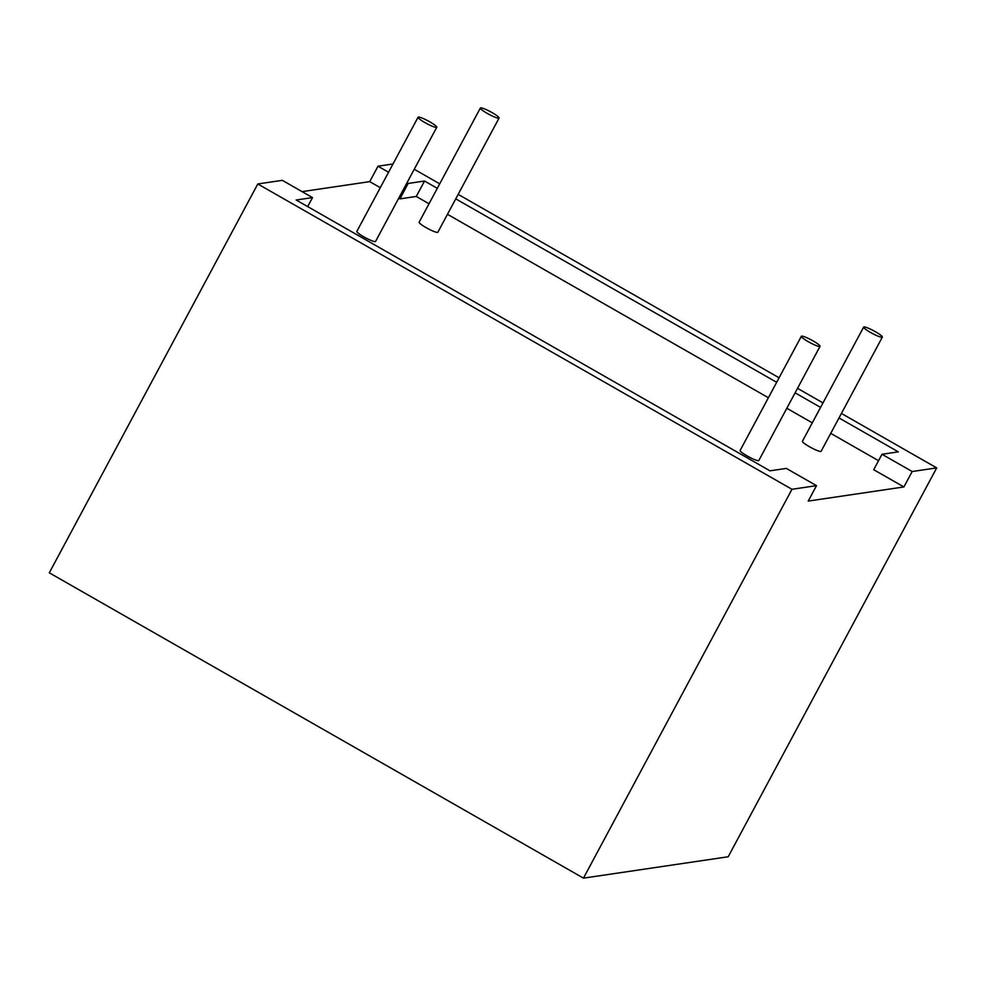 <?xml version="1.0" encoding="UTF-8"?>
<svg xmlns="http://www.w3.org/2000/svg" width="986" height="986" viewBox="0 0 986 986"><rect width="100%" height="100%" fill="white"/><g stroke="black" fill="none" stroke-linecap="round" stroke-linejoin="round"><path stroke-width="1.48" d="M418.36 117.063A10.612 1.504 28.2 0 0 418.064 117.223A10.612 1.504 28.2 0 0 425.829 123.09A10.612 1.504 28.2 0 0 436.465 127.416A10.612 1.504 28.2 0 0 436.773 127.256A10.612 1.504 28.2 0 0 429.009 121.389A10.612 1.504 28.2 0 0 418.36 117.063M418.064 117.223L356.833 231.414A10.612 1.504 28.2 0 0 364.598 237.281A10.612 1.504 28.2 0 0 375.247 241.607A10.612 1.504 28.2 0 0 375.543 241.447L436.773 127.256M480.675 107.856A10.612 1.504 28.2 0 0 480.367 108.016A10.612 1.504 28.2 0 0 488.132 113.883A10.612 1.504 28.2 0 0 498.78 118.209A10.612 1.504 28.2 0 0 499.076 118.049A10.612 1.504 28.2 0 0 491.311 112.182A10.612 1.504 28.2 0 0 480.675 107.856M480.367 108.016L419.136 222.207A10.612 1.504 28.2 0 0 426.901 228.074A10.612 1.504 28.2 0 0 437.55 232.4A10.612 1.504 28.2 0 0 437.846 232.24L499.076 118.049M801.63 336.14A10.612 1.504 28.2 0 0 801.335 336.3A10.612 1.504 28.2 0 0 809.099 342.167A10.612 1.504 28.2 0 0 819.736 346.493A10.612 1.504 28.2 0 0 820.044 346.332A10.612 1.504 28.2 0 0 812.279 340.466A10.612 1.504 28.2 0 0 801.63 336.14M801.335 336.3L740.104 450.491A10.612 1.504 28.2 0 0 747.869 456.345A10.612 1.504 28.2 0 0 758.517 460.672A10.612 1.504 28.2 0 0 758.813 460.511L820.044 346.332M863.946 326.933A10.612 1.504 28.2 0 0 863.637 327.093A10.612 1.504 28.2 0 0 871.402 332.948A10.612 1.504 28.2 0 0 882.051 337.274A10.612 1.504 28.2 0 0 882.347 337.113A10.612 1.504 28.2 0 0 874.582 331.259A10.612 1.504 28.2 0 0 863.946 326.933M863.637 327.093L802.419 441.272A10.612 1.504 28.2 0 0 810.184 447.139A10.612 1.504 28.2 0 0 820.82 451.465A10.612 1.504 28.2 0 0 821.116 451.305L882.347 337.113M841.428 413.442L936.7 467.894L728.198 856.76L583.465 878.144L49.3 572.817L257.802 183.963L282.329 180.339L312.513 197.594L296.157 200.01L769.967 470.827L786.323 468.412L816.507 485.654L808.224 501.085L903.891 486.948L912.173 471.518L881.989 454.275L873.719 469.706L903.891 486.948M816.507 485.654L791.968 489.29L257.802 183.963M583.465 878.144L791.968 489.29M302.086 191.629L369.725 181.634L378.008 166.203L392.995 163.984M414.243 169.272L439.719 183.827M458.157 194.365L779.076 377.798M797.514 388.336L822.99 402.904M936.7 467.894L912.173 471.518M881.989 454.275L898.345 451.859L839.012 417.941M437.303 188.338L424.535 181.03L408.179 183.445L406.996 182.78M388.57 172.242L378.008 166.203M820.574 407.403L795.098 392.847M776.66 382.309L455.742 198.864M312.513 197.594L307.681 206.592M369.725 181.634L380.288 187.673M398.726 198.211L399.909 198.876L408.179 183.445M878.551 460.696L830.742 433.372M812.304 422.834L786.828 408.278M768.39 397.74L447.471 214.295M429.033 203.769L416.265 196.46L399.909 198.876M416.265 196.46L424.535 181.03"/></g></svg>

